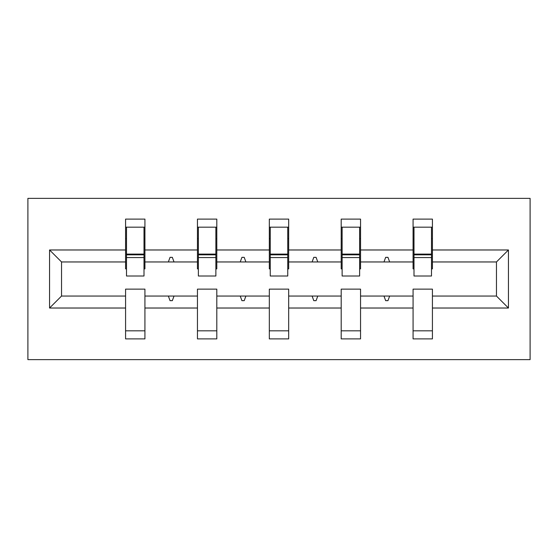<?xml version="1.0" encoding="UTF-8"?>
<svg xmlns="http://www.w3.org/2000/svg" width="558" height="558" viewBox="0 0 558 558"><rect width="100%" height="100%" fill="white"/><g stroke="black" fill="none" stroke-linecap="round" stroke-linejoin="round"><path stroke-width="0.84" d="M27.9 359.631L530.1 359.631L530.1 198.369L27.9 198.369L27.9 359.631M508.443 308.023L496.467 296.047L496.467 261.953L508.443 249.977L508.443 308.023L432.422 308.023L432.422 289.135L413.073 289.135L413.073 296.047L360.552 296.047L360.552 289.135L341.196 289.135L341.196 296.047L288.674 296.047L288.674 289.135L269.326 289.135L269.326 296.047L216.804 296.047L216.804 289.135L197.448 289.135L197.448 296.047L144.927 296.047L144.927 338.894L125.578 338.894L125.578 296.047L61.533 296.047L49.557 308.023L49.557 249.977L61.533 261.953L61.533 296.047M432.422 308.023L432.422 338.894L413.073 338.894L413.073 296.047M496.467 261.953L432.422 261.953L432.422 219.106L413.073 219.106L413.073 249.977L360.552 249.977L360.552 268.865L359.631 268.865M413.994 268.865L413.073 268.865L413.073 249.977M413.073 308.023L360.552 308.023L360.552 338.894L341.196 338.894L341.196 296.047M360.552 249.977L360.552 219.106L341.196 219.106L341.196 249.977L288.674 249.977L288.674 268.865L287.754 268.865M342.124 268.865L341.196 268.865L341.196 249.977M341.196 308.023L288.674 308.023L288.674 338.894L269.326 338.894L269.326 296.047M288.674 249.977L288.674 219.106L269.326 219.106L269.326 249.977L216.804 249.977L216.804 268.865L215.876 268.865M270.246 268.865L269.326 268.865L269.326 249.977M269.326 308.023L216.804 308.023L216.804 338.894L197.448 338.894L197.448 296.047M216.804 249.977L216.804 219.106L197.448 219.106L197.448 249.977L144.927 249.977L144.927 219.106L125.578 219.106L125.578 249.977L49.557 249.977M198.369 268.865L197.448 268.865L197.448 249.977M144.927 296.047L144.927 289.135L125.578 289.135L125.578 296.047M126.499 268.865L125.578 268.865L125.578 249.977M432.422 261.953L432.422 268.865L431.501 268.865M360.552 308.023L360.552 296.047M288.674 308.023L288.674 296.047M216.804 308.023L216.804 296.047M508.443 249.977L432.422 249.977M197.448 308.023L144.927 308.023M125.578 308.023L49.557 308.023M383.981 261.953L389.637 261.953L387.963 257.343L385.662 257.343L383.981 261.953L360.552 261.953M413.073 261.953L389.637 261.953M383.981 296.047L385.662 300.657L387.963 300.657L389.637 296.047M312.11 261.953L317.767 261.953L316.086 257.343L313.784 257.343L312.11 261.953L288.674 261.953M341.196 261.953L317.767 261.953M312.11 296.047L313.784 300.657L316.086 300.657L317.767 296.047M240.233 261.953L245.89 261.953L244.216 257.343L241.914 257.343L240.233 261.953L216.804 261.953M269.326 261.953L245.89 261.953M240.233 296.047L241.914 300.657L244.216 300.657L245.89 296.047M168.363 261.953L174.019 261.953L172.338 257.343L170.037 257.343L168.363 261.953L144.927 261.953L144.927 249.977M197.448 261.953L174.019 261.953M168.363 296.047L170.037 300.657L172.338 300.657L174.019 296.047M144.927 261.953L144.927 268.865L144.006 268.865M125.578 261.953L61.533 261.953M496.467 296.047L432.422 296.047M125.578 227.169L126.499 227.169L125.578 227.169M126.499 257.573L126.499 227.169L144.927 227.169L144.006 227.169L144.006 276.008L126.499 276.008L126.499 257.573L144.006 257.573M125.578 330.831L144.927 330.831M197.448 227.169L198.369 227.169L197.448 227.169M198.369 257.573L198.369 227.169L216.804 227.169L215.876 227.169L215.876 276.008L198.369 276.008L198.369 257.573L215.876 257.573M197.448 330.831L216.804 330.831M269.326 227.169L270.246 227.169L269.326 227.169M270.246 257.573L270.246 227.169L288.674 227.169L287.754 227.169L287.754 276.008L270.246 276.008L270.246 257.573L287.754 257.573M269.326 330.831L288.674 330.831M341.196 227.169L342.124 227.169L341.196 227.169M342.124 257.573L342.124 227.169L360.552 227.169L359.631 227.169L359.631 276.008L342.124 276.008L342.124 257.573L359.631 257.573M341.196 330.831L360.552 330.831M413.073 227.169L413.994 227.169L413.073 227.169M413.994 257.573L413.994 227.169L432.422 227.169L431.501 227.169L431.501 276.008L413.994 276.008L413.994 257.573L431.501 257.573M413.073 330.831L432.422 330.831M144.006 238.684L144.927 238.684M125.578 238.684L126.499 238.684M126.499 254.811L144.006 254.811M215.876 238.684L216.804 238.684M197.448 238.684L198.369 238.684M198.369 254.811L215.876 254.811M287.754 238.684L288.674 238.684M269.326 238.684L270.246 238.684M270.246 254.811L287.754 254.811M359.631 238.684L360.552 238.684M341.196 238.684L342.124 238.684M342.124 254.811L359.631 254.811M431.501 238.684L432.422 238.684M413.073 238.684L413.994 238.684M413.994 254.811L431.501 254.811M126.499 254.113L144.006 254.113M198.369 254.113L215.876 254.113M270.246 254.113L287.754 254.113M342.124 254.113L359.631 254.113M413.994 254.113L431.501 254.113"/></g></svg>
